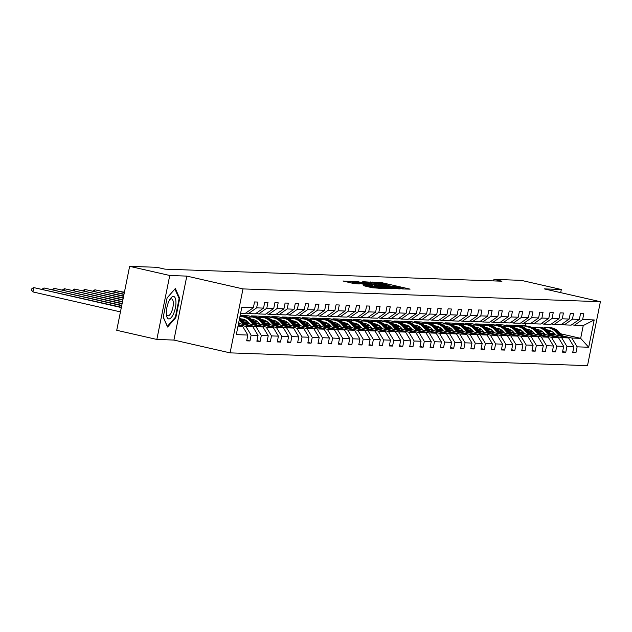 <?xml version="1.0" encoding="UTF-8"?>
<svg xmlns="http://www.w3.org/2000/svg" width="632" height="632" viewBox="0 0 632 632"><rect width="100%" height="100%" fill="white"/><g stroke="black" fill="none" stroke-linecap="round" stroke-linejoin="round"><path stroke-width="0.95" d="M402.663 288.958L410.089 289.132L381.736 282.662L372.627 282.046L385.251 284.337L388.641 285.356L387.274 285.387L388.016 285.617L397.536 287.133L403.287 288.698L401.92 288.729L402.663 288.958M371.877 287.671L372.043 286.841L366.718 285.743L363.353 285.648L372.367 287.781L382.273 288.413L352.861 281.627L342.955 280.995L353.62 283.507L359.205 283.989L350.547 281.722L350.642 281.248M372.043 286.841L378.307 287.813L375.471 286.96L356.803 282.702L350.547 281.722L350.333 282.757M186.819 276.105L169.747 275.489L129.631 266.341L116.73 330.299L156.847 339.447L173.926 340.063L230.088 352.869L242.988 288.911L186.819 276.105L173.926 340.063M560.679 292.64L561.319 289.503L544.239 288.887L600.4 301.701L242.988 288.911M561.319 289.503L521.202 280.347L493.932 279.376L493.624 280.908M129.631 266.341L156.894 267.312L164.92 269.145L501.958 281.208L493.932 279.376M392.298 288.492L401.146 288.808L372.793 282.346L362.894 281.706L392.298 288.492M392.117 288.792L382.336 288.137L352.925 281.351L358.502 281.833L372.216 284.835L374.492 284.898L373.433 284.574L362.357 281.88L392.117 288.792M169.747 275.489L156.847 339.447M246.812 340.245L249.956 340.956L246.685 340.846L247.855 335.055L236.297 334.636L241.803 307.326L253.361 307.737L245.161 313.464L240.602 313.298M230.088 352.869L587.507 365.659L600.4 301.701M256.632 307.855L263.552 308.1L255.344 313.827L248.423 313.575L256.632 307.855L257.793 302.064L254.53 301.946L253.361 307.737M263.552 308.1L264.721 302.309L267.984 302.428L266.815 308.219L273.735 308.463L274.904 302.673L278.175 302.791L277.006 308.582L283.926 308.835L285.095 303.044L288.358 303.155L287.189 308.945L294.117 309.198L295.278 303.407L298.549 303.526L297.38 309.317L304.3 309.562L305.469 303.771L308.732 303.889L307.563 309.68L314.491 309.925L315.652 304.134L318.923 304.253L317.754 310.043L324.674 310.288L325.843 304.498L329.106 304.616L327.945 310.407L334.865 310.652L336.034 304.861L339.297 304.98L338.128 310.77L345.048 311.015L346.218 305.224L349.488 305.343L348.319 311.134L355.239 311.386L356.409 305.596L359.671 305.706L358.502 311.497L365.43 311.75L366.592 305.959L369.862 306.078L368.693 311.868L375.613 312.113L376.783 306.322L380.045 306.441L378.876 312.232L385.804 312.477L386.974 306.686L390.236 306.804L389.067 312.595L395.988 312.84L397.157 307.049L400.419 307.168L399.258 312.959L406.178 313.203L407.348 307.413L410.61 307.531L409.441 313.322L416.362 313.567L417.531 307.776L420.801 307.895L419.632 313.685L426.553 313.938L427.722 308.147L430.984 308.258L429.815 314.049L436.744 314.302L437.905 308.511L441.176 308.629L440.006 314.42L446.927 314.665L448.096 308.874L451.359 308.993L450.189 314.783L457.118 315.028L458.287 309.238L461.55 309.356L460.38 315.147L467.301 315.392L468.47 309.601L471.733 309.72L470.571 315.51L477.492 315.755L478.661 309.964L481.924 310.083L480.755 315.874L487.675 316.118L488.844 310.328L492.115 310.446L490.946 316.237L497.866 316.49L499.035 310.699L502.298 310.81L501.129 316.6L508.057 316.853L509.218 311.062L512.489 311.173L511.32 316.972L518.24 317.217L519.409 311.426L522.672 311.544L521.503 317.335L528.431 317.58L529.6 311.789L532.863 311.908L531.694 317.699L538.614 317.943L539.783 312.153L543.046 312.271L541.885 318.062L548.805 318.307L549.974 312.516L553.237 312.635L552.068 318.425L558.988 318.67L560.157 312.88L563.428 312.998L562.259 318.789L569.179 319.042L570.348 313.251L573.611 313.361L572.442 319.152L579.37 319.405L580.532 313.614L583.802 313.725L582.633 319.523L594.191 319.934L588.684 347.245L577.127 346.834L575.957 352.624L572.695 352.506L573.856 346.715L566.936 346.47L565.766 352.261L562.504 352.143L563.673 346.352L556.753 346.107L555.583 351.898L552.313 351.779L553.482 345.988L546.562 345.736L545.392 351.526L542.13 351.416L543.299 345.625L536.371 345.372L535.209 351.163L531.939 351.052L533.108 345.254L526.187 345.009L525.018 350.8L521.756 350.681L522.925 344.89L515.996 344.645L514.835 350.436L511.565 350.318L512.734 344.527L505.813 344.282L504.644 350.073L501.381 349.954L502.543 344.163L495.622 343.919L494.453 349.709L491.19 349.591L492.36 343.8L485.439 343.555L484.27 349.346L480.999 349.227L482.169 343.437L475.248 343.184L474.079 348.975L470.816 348.864L471.986 343.073L465.057 342.82L463.896 348.611L460.625 348.501L461.794 342.71L454.874 342.457L453.705 348.248L450.442 348.129L451.611 342.339L444.683 342.094L443.522 347.884L440.251 347.766L441.42 341.975L434.5 341.73L433.331 347.521L430.068 347.403L431.229 341.612L424.309 341.367L423.14 347.158L419.877 347.039L421.046 341.248L414.126 341.003L412.957 346.794L409.686 346.676L410.855 340.885L403.935 340.632L402.766 346.423L399.503 346.312L400.672 340.522L393.744 340.269L392.583 346.06L389.312 345.949L390.481 340.158L383.561 339.905L382.392 345.696L379.129 345.578L380.298 339.787L373.37 339.542L372.209 345.333L368.938 345.214L370.107 339.423L363.187 339.179L362.018 344.969L358.755 344.851L359.916 339.06L352.996 338.815L351.827 344.606L348.564 344.487L349.733 338.697L342.813 338.452L341.643 344.243L338.373 344.124L339.542 338.333L332.622 338.081L331.452 343.871L328.19 343.761L329.359 337.97L322.431 337.717L321.269 343.508L317.999 343.397L319.168 337.607L312.248 337.354L311.078 343.144L307.816 343.026L308.985 337.235L302.057 336.99L300.895 342.781L297.625 342.663L298.794 336.872L291.873 336.627L290.704 342.418L287.442 342.299L288.603 336.508L281.682 336.264L280.513 342.054L277.25 341.936L278.42 336.145L271.499 335.9L270.33 341.691L267.06 341.572L268.229 335.782L261.308 335.529L260.139 341.327L256.876 341.209L258.046 335.418L251.117 335.165L249.956 340.956M238.564 323.379L252.768 326.618L245.848 326.373L238.311 324.651M245.848 326.373L251.117 335.165M252.768 326.618L258.046 335.418M245.84 312.99L248.423 313.575M245.2 322.936L262.959 326.981L256.031 326.736L246.749 324.619M256.031 326.736L261.308 335.529M262.959 326.981L268.229 335.782M273.735 308.463L265.535 314.191L258.614 313.946L266.815 308.219M256.023 313.353L258.614 313.946M255.391 323.3L273.142 327.344L266.222 327.1L256.932 324.982M249.134 323.205L244.473 322.138M247.499 321.498L242.933 320.456M266.222 327.1L271.499 335.9M273.142 327.344L278.42 336.145M283.926 308.835L275.726 314.554L268.798 314.309L277.006 308.582M266.214 313.717L268.798 314.309M265.574 323.663L283.334 327.708L276.405 327.463L267.123 325.346M259.325 323.568L254.664 322.502M243.296 319.911L242.127 319.642M257.682 321.862L253.116 320.819M276.405 327.463L281.682 336.264M283.334 327.708L288.603 336.508M294.117 309.198L285.909 314.918L278.988 314.673L287.189 308.945M276.397 314.08L278.988 314.673M275.765 324.026L293.517 328.079L286.596 327.826L277.306 325.709M269.508 323.932L264.848 322.865M253.487 320.274L252.31 320.005M267.873 322.225L263.307 321.182M243.833 316.743L240.081 315.889M286.596 327.826L291.873 336.627M293.517 328.079L298.794 336.872M304.3 309.562L296.1 315.281L289.172 315.036L297.38 309.317M286.588 314.444L289.172 315.036M285.948 324.39L303.708 328.442L296.787 328.19L287.497 326.072M279.7 324.295L275.038 323.236M263.67 320.637L262.501 320.377M248.771 317.24L241.266 315.526L248.186 315.779L254.025 317.106M278.064 322.589L273.49 321.546M296.787 328.19L302.057 336.99M303.708 328.442L308.985 337.235M314.491 309.925L306.283 315.652L299.363 315.4L307.563 309.68M296.779 314.807L299.363 315.4M296.139 324.753L313.891 328.806L306.97 328.561L297.68 326.436M289.891 324.658L285.222 323.6M273.861 321.009L272.692 320.74M258.962 317.604L251.449 315.897L258.377 316.142L264.208 317.469M288.247 322.952L283.681 321.917M306.97 328.561L312.248 337.354M313.891 328.806L319.168 337.607M324.674 310.288L316.474 316.016L309.554 315.763L317.754 310.043M306.962 315.178L309.554 315.763M306.33 325.117L324.082 329.169L317.161 328.924L307.871 326.807M300.074 325.022L295.413 323.963M284.045 321.372L282.875 321.103M269.145 317.975L261.64 316.261L268.56 316.506L274.399 317.841M298.438 323.323L293.864 322.281M317.161 328.924L322.431 337.717M324.082 329.169L329.359 337.97M334.865 310.652L326.657 316.379L319.737 316.126L327.945 310.407M317.153 315.542L319.737 316.126M316.514 325.488L334.273 329.533L327.344 329.288L318.062 327.171M310.265 325.393L305.596 324.327M294.236 321.735L293.066 321.467M279.336 318.338L271.823 316.624L278.752 316.869L284.582 318.204M308.621 323.687L304.055 322.644M327.344 329.288L332.622 338.081M334.273 329.533L339.542 338.333M345.048 311.015L336.848 316.743L329.928 316.498L338.128 310.77M327.337 315.905L329.928 316.498M326.704 325.851L344.456 329.896L337.535 329.651L328.245 327.534M320.448 325.757L315.787 324.69M304.419 322.099L303.249 321.83M289.519 318.702L282.014 316.988L288.935 317.232L294.773 318.567M318.812 324.05L314.246 323.007M337.535 329.651L342.813 338.452M344.456 329.896L349.733 338.697M355.239 311.386L347.039 317.106L340.111 316.861L348.319 311.134M337.528 316.269L340.111 316.861M336.888 326.215L354.647 330.26L347.719 330.015L338.436 327.897M330.639 326.12L325.978 325.053M314.61 322.462L313.44 322.194M299.71 319.065L292.205 317.351L299.126 317.604L304.964 318.931M328.995 324.413L324.429 323.371M347.719 330.015L352.996 338.815M354.647 330.26L359.916 339.06M365.43 311.75L357.222 317.469L350.302 317.225L358.502 311.497M347.711 316.632L350.302 317.225M347.079 326.578L364.83 330.631L357.91 330.378L348.619 328.261M340.822 326.483L336.161 325.417M324.801 322.826L323.623 322.557M309.901 319.429L302.388 317.714L309.309 317.967L315.147 319.294M339.187 324.777L334.62 323.734M357.91 330.378L363.187 339.179M364.83 330.631L370.107 339.423M375.613 312.113L367.413 317.833L360.485 317.588L368.693 311.868M357.902 316.995L360.485 317.588M357.262 326.942L375.021 330.994L368.101 330.741L358.81 328.624M351.013 326.847L346.352 325.788M334.984 323.189L333.815 322.928M320.084 319.792L312.579 318.078L319.5 318.331L325.338 319.658M349.377 325.14L344.803 324.098M368.101 330.741L373.37 339.542M375.021 330.994L380.298 339.787M385.804 312.477L377.596 318.204L370.676 317.951L378.876 312.232M368.093 317.359L370.676 317.951M367.453 327.305L385.204 331.358L378.284 331.113L368.993 328.988M361.204 327.21L356.535 326.152M345.175 323.56L344.005 323.292M330.275 320.155L322.762 318.449L329.691 318.694L335.521 320.021M359.561 325.504L354.994 324.469M378.284 331.113L383.561 339.905M385.204 331.358L390.481 340.158M395.988 312.84L387.787 318.567L380.867 318.315L389.067 312.595M378.276 317.73L380.867 318.315M377.644 327.668L395.395 331.721L388.475 331.476L379.184 329.359M371.387 327.574L366.726 326.515M355.358 323.924L354.189 323.655M340.458 320.519L332.953 318.812L339.874 319.057L345.712 320.392M369.752 325.875L365.178 324.832M388.475 331.476L393.744 340.269M395.395 331.721L400.672 340.522M406.178 313.203L397.97 318.931L391.05 318.678L399.258 312.959M388.467 318.094L391.05 318.678M387.827 328.04L405.586 332.084L398.658 331.84L389.375 329.722M381.578 327.945L376.909 326.878M365.549 324.287L364.38 324.019M350.649 320.89L343.137 319.176L350.065 319.421L355.895 320.756M379.935 326.238L375.368 325.196M398.658 331.84L403.935 340.632M405.586 332.084L410.855 340.885M416.362 313.567L408.161 319.294L401.241 319.049L409.441 313.322M398.65 318.457L401.241 319.049M398.018 328.403L415.769 332.448L408.849 332.203L399.558 330.086M391.761 328.308L387.1 327.242M375.74 324.651L374.563 324.382M360.833 321.253L353.328 319.539L360.248 319.784L366.086 321.119M390.126 326.602L385.56 325.559M408.849 332.203L414.126 341.003M415.769 332.448L421.046 341.248M426.553 313.938L418.352 319.658L411.424 319.413L419.632 313.685M408.841 318.82L411.424 319.413M408.201 328.766L425.96 332.811L419.032 332.566L409.749 330.449M401.952 328.672L397.291 327.605M385.923 325.014L384.754 324.745M371.024 321.617L363.519 319.903L370.439 320.148L376.277 321.483M400.309 326.965L395.743 325.922M419.032 332.566L424.309 341.367M425.96 332.811L431.229 341.612M436.744 314.302L428.536 320.021L421.615 319.776L429.815 314.049M419.024 319.184L421.615 319.776M418.392 329.13L436.143 333.183L429.223 332.93L419.932 330.812M412.135 329.035L407.474 327.969M396.114 325.377L394.937 325.109M381.215 321.98L373.702 320.266L380.622 320.519L386.46 321.846M410.5 327.329L405.934 326.286M429.223 332.93L434.5 341.73M436.143 333.183L441.42 341.975M446.927 314.665L438.727 320.385L431.798 320.14L440.006 314.42M429.215 319.547L431.798 320.14M428.575 329.493L446.334 333.546L439.414 333.293L430.123 331.176M422.326 329.398L417.665 328.332M406.297 325.741L405.128 325.48M391.398 322.344L383.893 320.629L390.813 320.882L396.651 322.209M420.691 327.692L416.117 326.649M439.414 333.293L444.683 342.094M446.334 333.546L451.611 342.339M457.118 315.028L448.91 320.748L441.989 320.503L450.189 314.783M439.406 319.911L441.989 320.503M438.766 329.857L456.517 333.909L449.597 333.664L440.307 331.539M432.517 329.762L427.848 328.703M416.488 326.112L415.319 325.843M401.589 322.707L394.076 321.001L401.004 321.246L406.834 322.573M430.874 328.055L426.308 327.021M449.597 333.664L454.874 342.457M456.517 333.909L461.794 342.71M467.301 315.392L459.101 321.119L452.18 320.866L460.38 315.147M449.589 320.282L452.18 320.866M448.957 330.22L466.708 334.273L459.788 334.028L450.498 331.911M442.7 330.125L438.039 329.067M426.671 326.475L425.502 326.207M411.772 323.07L404.267 321.364L411.187 321.609L417.025 322.944M441.065 328.427L436.491 327.384M459.788 334.028L465.057 342.82M466.708 334.273L471.986 343.073M477.492 315.755L469.284 321.483L462.363 321.23L470.571 315.51M459.78 320.645L462.363 321.23M459.14 330.591L476.899 334.636L469.971 334.391L460.688 332.274M452.891 330.497L448.222 329.43M436.862 326.839L435.693 326.57M421.963 323.442L414.45 321.728L421.378 321.972L427.208 323.308M451.248 328.79L446.682 327.747M469.971 334.391L475.248 343.184M476.899 334.636L482.169 343.437M487.675 316.118L479.475 321.846L472.554 321.601L480.755 315.874M469.963 321.009L472.554 321.601M469.331 330.955L487.082 335L480.162 334.755L470.872 332.637M463.074 330.86L458.413 329.793M447.053 327.202L445.876 326.934M432.146 323.805L424.641 322.091L431.561 322.336L437.399 323.671M461.439 329.154L456.873 328.111M480.162 334.755L485.439 343.555M487.082 335L492.36 343.8M497.866 316.49L489.666 322.209L482.737 321.965L490.946 316.237M480.154 321.372L482.737 321.965M479.514 331.318L497.273 335.363L490.345 335.118L481.063 333.001M473.265 331.223L468.604 330.157M457.236 327.566L456.067 327.297M442.337 324.169L434.832 322.454L441.752 322.699L447.59 324.034M471.622 329.517L467.056 328.474M490.345 335.118L495.622 343.919M497.273 335.363L502.543 344.163M508.057 316.853L499.849 322.573L492.928 322.328L501.129 316.6M490.337 321.735L492.928 322.328M489.705 331.682L507.457 335.734L500.536 335.481L491.246 333.364M483.448 331.587L478.787 330.52M467.427 327.929L466.25 327.66M452.528 324.532L445.015 322.818L451.935 323.07L457.773 324.398M481.813 329.88L477.247 328.838M500.536 335.481L505.813 344.282M507.457 335.734L512.734 344.527M518.24 317.217L510.04 322.936L503.112 322.691L511.32 316.972M500.528 322.099L503.112 322.691M499.888 332.045L517.648 336.098L510.727 335.845L501.437 333.728M493.639 331.95L488.978 330.884M477.61 328.292L476.441 328.032M462.711 324.895L455.206 323.181L462.126 323.434L467.964 324.761M492.004 330.244L487.43 329.201M510.727 335.845L515.996 344.645M517.648 336.098L522.925 344.89M528.431 317.58L520.223 323.3L513.303 323.055L521.503 317.335M510.719 322.462L513.303 323.055M510.079 332.408L527.831 336.461L520.91 336.216L511.62 334.091M503.83 332.313L499.162 331.255M487.801 328.664L486.632 328.395M472.902 325.259L465.389 323.552L472.317 323.797L478.148 325.125M502.187 330.607L497.621 329.572M520.91 336.216L526.187 345.009M527.831 336.461L533.108 345.254M538.614 317.943L530.414 323.671L523.494 323.418L531.694 317.699M520.902 322.834L523.494 323.418M520.27 332.772L538.022 336.824L531.101 336.579L521.811 334.462M514.014 332.677L509.353 331.618M497.984 329.027L496.815 328.758M483.085 325.622L475.58 323.916L482.5 324.161L488.339 325.496M512.378 330.978L507.804 329.936M531.101 336.579L536.371 345.372M538.022 336.824L543.299 345.625M548.805 318.307L540.597 324.034L533.677 323.782L541.885 318.062M531.093 323.197L533.677 323.782M530.453 333.143L548.213 337.188L541.284 336.943L532.002 334.826M524.204 333.048L519.536 331.982M508.175 329.391L507.006 329.122M493.276 325.993L485.763 324.279L492.691 324.524L498.522 325.859M522.561 331.342L517.995 330.299M541.284 336.943L546.562 345.736M548.213 337.188L553.482 345.988M558.988 318.67L550.788 324.398L543.868 324.153L552.068 318.425M541.276 323.56L543.868 324.153M540.644 333.506L558.396 337.551L551.475 337.306L542.185 335.189M534.388 333.412L529.727 332.345M518.366 329.754L517.189 329.485M503.459 326.357L495.954 324.643L502.875 324.887L508.713 326.223M532.752 331.705L528.186 330.662M551.475 337.306L556.753 346.107M558.396 337.551L563.673 346.352M569.179 319.042L560.979 324.761L554.051 324.516L562.259 318.789M551.467 323.924L554.051 324.516M550.827 333.87L568.587 337.915L561.658 337.67L552.376 335.553M544.579 333.775L539.918 332.709M528.549 330.117L527.38 329.849M513.65 326.72L506.145 325.006L513.066 325.251L518.904 326.586M542.935 332.069L538.369 331.026M561.658 337.67L566.936 346.47M568.587 337.915L573.856 346.715M579.37 319.405L571.162 325.125L564.242 324.88L572.442 319.152M561.651 324.287L564.242 324.88M560.592 333.775L580.666 338.349L571.849 338.033L562.559 335.916M554.762 334.138L550.101 333.072M538.741 330.481L537.563 330.212M523.841 327.084L516.328 325.369L525.145 325.685L533.447 327.581M548.118 330.923L552.518 331.926M571.849 338.033L577.127 346.834M588.684 347.245L580.666 338.349L583.241 325.559L574.425 325.243L582.633 319.523M571.841 324.651L574.425 325.243M525.145 325.685L525.587 323.497M238.019 326.088L242.577 326.254L238.193 325.251M241.266 315.526L241.14 316.126M251.449 315.897L251.331 316.498M261.64 316.261L261.522 316.861M271.823 316.624L271.705 317.225M282.014 316.988L281.896 317.588M292.205 317.351L292.079 317.951M302.388 317.714L302.27 318.315M312.579 318.078L312.453 318.678M322.762 318.449L322.644 319.049M332.953 318.812L332.835 319.413M343.137 319.176L343.018 319.776M353.328 319.539L353.209 320.14M363.519 319.903L363.392 320.503M373.702 320.266L373.583 320.866M383.893 320.629L383.766 321.23M394.076 321.001L393.957 321.601M404.267 321.364L404.148 321.965M414.45 321.728L414.331 322.328M424.641 322.091L424.522 322.691M434.832 322.454L434.705 323.055M445.015 322.818L444.896 323.418M455.206 323.181L455.079 323.782M465.389 323.552L465.271 324.153M475.58 323.916L475.462 324.516M485.763 324.279L485.645 324.88M495.954 324.643L495.836 325.243M506.145 325.006L506.019 325.606M516.328 325.369L516.21 325.97M583.241 325.559L594.191 319.934M242.577 326.254L247.855 335.055M572.813 351.906L575.957 352.624M562.622 351.542L565.766 352.261M552.439 351.179L555.583 351.898M542.248 350.815L545.392 351.526M532.065 350.452L535.209 351.163M521.874 350.081L525.018 350.8M511.691 349.717L514.835 350.436M501.5 349.354L504.644 350.073M491.309 348.99L494.453 349.709M481.126 348.627L484.27 349.346M470.935 348.264L474.079 348.975M460.752 347.9L463.896 348.611M450.561 347.529L453.705 348.248M440.378 347.166L443.522 347.884M430.187 346.802L433.331 347.521M419.996 346.439L423.14 347.158M409.812 346.075L412.957 346.794M399.622 345.712L402.766 346.423M389.438 345.349L392.583 346.06M379.247 344.977L382.392 345.696M369.064 344.614L372.209 345.333M358.873 344.25L362.018 344.969M348.682 343.887L351.827 344.606M338.499 343.524L341.643 344.243M328.308 343.16L331.452 343.871M318.125 342.797L321.269 343.508M307.934 342.425L311.078 343.144M297.751 342.062L300.895 342.781M287.56 341.699L290.704 342.418M277.369 341.335L280.513 342.054M267.186 340.972L270.33 341.691M256.995 340.608L260.139 341.327M175.822 317.62L179.701 298.359L175.34 288.5L167.101 297.909L163.214 317.169L167.575 327.028L175.822 317.62L175.159 317.469M399.171 288.619L370.747 282.457L391.153 287.363L399.171 288.619L399.084 289.037M381.933 287.173L388.19 288.153L385.362 287.299L374.294 285.356L381.933 287.173L381.76 288.01M178.951 298.185L179.701 298.359M548.489 330.086A11.218 10.428 -88 0 0 547.423 330.283M563.294 336.714L558.688 331.697A13.517 12.561 -88 0 0 550.211 327.708L548.971 327.66A13.517 12.561 -88 0 0 548.576 327.653M559.296 335.797L555.425 331.579A13.517 12.561 -88 0 0 546.941 327.589A13.517 12.561 -88 0 0 543.465 327.992M539.349 329.999A13.517 12.561 -88 0 0 538.259 330.907M555.496 334.928L553.901 333.198A11.218 10.428 -88 0 0 546.941 329.888M541.719 331.136A11.218 10.428 -88 0 0 540.937 331.61M561.769 336.366L557.448 331.65A13.517 12.561 -88 0 0 548.971 327.66M547.146 330.054A11.218 10.428 92 0 1 547.873 329.975M546.941 327.589L548.189 327.637A13.517 12.561 92 0 1 556.666 331.626L560.813 336.145M547.486 329.928A11.218 10.428 -88 0 0 547.02 329.951M542.327 331.563A11.218 10.428 -88 0 0 541.924 331.84M538.306 329.714A11.218 10.428 -88 0 0 537.24 329.92M553.103 336.343L548.505 331.334A13.517 12.561 -88 0 0 540.02 327.344L538.78 327.297A13.517 12.561 -88 0 0 538.393 327.289M549.105 335.434L545.234 331.215A13.517 12.561 -88 0 0 536.758 327.226A13.517 12.561 -88 0 0 533.274 327.621M529.166 329.635A13.517 12.561 -88 0 0 528.076 330.544M545.305 334.565L543.71 332.835A11.218 10.428 -88 0 0 536.75 329.525M531.528 330.773A11.218 10.428 -88 0 0 530.754 331.247M551.586 336.003L547.265 331.287A13.517 12.561 -88 0 0 538.78 327.297M536.955 329.691A11.218 10.428 92 0 1 537.682 329.612M536.758 327.226L537.998 327.265A13.517 12.561 92 0 1 546.475 331.255L550.63 335.782M537.295 329.564A11.218 10.428 -88 0 0 536.837 329.588M532.136 331.2A11.218 10.428 -88 0 0 531.733 331.476M528.115 329.351A11.218 10.428 -88 0 0 527.048 329.556M542.912 335.979L538.314 330.963A13.517 12.561 -88 0 0 529.837 326.981L528.597 326.934A13.517 12.561 -88 0 0 528.202 326.926M538.922 335.071L535.051 330.852A13.517 12.561 -88 0 0 526.567 326.863A13.517 12.561 -88 0 0 523.091 327.257M518.975 329.264A13.517 12.561 -88 0 0 517.885 330.18M535.122 334.202L533.527 332.464A11.218 10.428 -88 0 0 526.567 329.161M521.345 330.402A11.218 10.428 -88 0 0 520.563 330.884M541.395 335.632L537.074 330.923A13.517 12.561 -88 0 0 528.597 326.934M526.772 329.319A11.218 10.428 92 0 1 527.499 329.248M526.567 326.863L527.807 326.902A13.517 12.561 92 0 1 536.292 330.892L540.439 335.418M527.104 329.201A11.218 10.428 -88 0 0 526.646 329.225M521.945 330.836A11.218 10.428 -88 0 0 521.55 331.105M173.681 313.44A11.487 4.179 102.8 0 0 175.625 299.268A11.487 4.179 102.8 0 0 170.261 298.817A11.487 4.179 102.8 0 0 168.594 301.938A11.487 4.179 102.8 0 0 166.5 315.297A11.487 4.179 102.8 0 0 173.681 313.44M166.366 314.057A8.698 3.168 102.8 0 0 167.741 315.834A8.698 3.168 102.8 0 0 171.604 311.71A8.698 3.168 102.8 0 0 171.612 298.881A8.698 3.168 102.8 0 0 169.597 299.884M167.093 297.933L174.906 289.029L179.125 298.573L175.364 317.24L167.377 326.349L163.246 317.019M517.924 328.988A11.218 10.428 -88 0 0 516.865 329.193M532.729 335.616L528.123 330.599A13.517 12.561 -88 0 0 519.646 326.61L518.406 326.57A13.517 12.561 -88 0 0 518.011 326.562M528.731 334.707L524.86 330.481A13.517 12.561 -88 0 0 516.384 326.499A13.517 12.561 -88 0 0 512.9 326.894M508.784 328.901A13.517 12.561 -88 0 0 507.694 329.817M524.931 333.838L523.336 332.1A11.218 10.428 -88 0 0 516.376 328.798M511.154 330.038A11.218 10.428 -88 0 0 510.38 330.52M531.212 335.268L526.883 330.56A13.517 12.561 -88 0 0 518.406 326.57M516.581 328.956A11.218 10.428 92 0 1 517.308 328.877M516.384 326.499L517.624 326.539A13.517 12.561 92 0 1 526.101 330.528L530.248 335.055M516.921 328.838A11.218 10.428 -88 0 0 516.455 328.861M511.762 330.465A11.218 10.428 -88 0 0 511.359 330.741M507.741 328.624A11.218 10.428 -88 0 0 506.674 328.83M522.538 335.252L517.94 330.236A13.517 12.561 -88 0 0 509.463 326.246L508.215 326.207A13.517 12.561 -88 0 0 507.828 326.199M518.548 334.344L514.677 330.117A13.517 12.561 -88 0 0 506.192 326.128A13.517 12.561 -88 0 0 502.717 326.531M498.601 328.537A13.517 12.561 -88 0 0 497.51 329.446M514.74 333.475L513.152 331.737A11.218 10.428 -88 0 0 506.192 328.427M500.971 329.675A11.218 10.428 -88 0 0 500.188 330.157M521.021 334.905L516.699 330.188A13.517 12.561 -88 0 0 508.215 326.207M506.398 328.593A11.218 10.428 92 0 1 507.125 328.514M506.192 326.128L507.433 326.175A13.517 12.561 92 0 1 515.917 330.165L520.065 334.691M506.73 328.466A11.218 10.428 -88 0 0 506.272 328.49M501.571 330.102A11.218 10.428 -88 0 0 501.176 330.378M497.55 328.261A11.218 10.428 -88 0 0 496.483 328.466M512.355 334.889L507.749 329.872A13.517 12.561 -88 0 0 499.272 325.883L498.032 325.836A13.517 12.561 -88 0 0 497.637 325.836M508.357 333.98L504.486 329.754A13.517 12.561 -88 0 0 496.009 325.764A13.517 12.561 -88 0 0 492.526 326.167M488.41 328.174A13.517 12.561 -88 0 0 487.319 329.082M504.557 333.111L502.961 331.373A11.218 10.428 -88 0 0 496.002 328.063M490.78 329.312A11.218 10.428 -88 0 0 489.998 329.793M510.838 334.541L506.509 329.825A13.517 12.561 -88 0 0 498.032 325.836M496.207 328.229A11.218 10.428 92 0 1 496.934 328.15M496.009 325.764L497.25 325.812A13.517 12.561 92 0 1 505.726 329.801L509.874 334.32M496.547 328.103A11.218 10.428 -88 0 0 496.081 328.127M491.388 329.738A11.218 10.428 -88 0 0 490.985 330.015M487.367 327.897A11.218 10.428 -88 0 0 486.3 328.095M502.163 334.526L497.566 329.509A13.517 12.561 -88 0 0 489.081 325.52L487.841 325.472A13.517 12.561 -88 0 0 487.454 325.464M498.174 333.609L494.295 329.391A13.517 12.561 -88 0 0 485.818 325.401A13.517 12.561 -88 0 0 482.342 325.804M478.227 327.81A13.517 12.561 -88 0 0 477.136 328.719M494.366 332.748L492.778 331.01A11.218 10.428 -88 0 0 485.818 327.7M480.589 328.948A11.218 10.428 -88 0 0 479.814 329.422M500.647 334.178L496.325 329.462A13.517 12.561 -88 0 0 487.841 325.472M486.024 327.866A11.218 10.428 92 0 1 486.751 327.787M485.818 325.401L487.059 325.448A13.517 12.561 92 0 1 495.535 329.438L499.691 333.957M486.356 327.739A11.218 10.428 -88 0 0 485.897 327.763M481.197 329.375A11.218 10.428 -88 0 0 480.794 329.651M477.176 327.534A11.218 10.428 -88 0 0 476.109 327.732M491.98 334.162L487.375 329.146A13.517 12.561 -88 0 0 478.898 325.156L477.658 325.109A13.517 12.561 -88 0 0 477.263 325.101M487.983 333.246L484.112 329.027A13.517 12.561 -88 0 0 475.627 325.038A13.517 12.561 -88 0 0 472.151 325.44M468.036 327.447A13.517 12.561 -88 0 0 466.945 328.356M484.183 332.385L482.587 330.647A11.218 10.428 -88 0 0 475.627 327.337M470.406 328.585A11.218 10.428 -88 0 0 469.623 329.059M490.456 333.815L486.134 329.098A13.517 12.561 -88 0 0 477.658 325.109M475.833 327.502A11.218 10.428 92 0 1 476.56 327.423M475.627 325.038L476.876 325.085A13.517 12.561 92 0 1 485.352 329.075L489.5 333.593M476.173 327.376A11.218 10.428 -88 0 0 475.706 327.4M471.014 329.011A11.218 10.428 -88 0 0 470.611 329.288M466.993 327.163A11.218 10.428 -88 0 0 465.926 327.368M481.789 333.791L477.192 328.782A13.517 12.561 -88 0 0 468.707 324.793L467.467 324.745A13.517 12.561 -88 0 0 467.08 324.737M477.792 332.882L473.921 328.664A13.517 12.561 -88 0 0 465.444 324.674A13.517 12.561 -88 0 0 461.96 325.069M457.852 327.084A13.517 12.561 -88 0 0 456.762 327.992M473.992 332.013L472.396 330.283A11.218 10.428 -88 0 0 465.436 326.973M460.214 328.221A11.218 10.428 -88 0 0 459.44 328.695M480.273 333.451L475.951 328.735A13.517 12.561 -88 0 0 467.467 324.745M465.642 327.139A11.218 10.428 92 0 1 466.369 327.06M465.444 324.674L466.685 324.714A13.517 12.561 92 0 1 475.161 328.703L479.317 333.23M465.982 327.013A11.218 10.428 -88 0 0 465.523 327.036M460.823 328.648A11.218 10.428 -88 0 0 460.42 328.924M456.802 326.799A11.218 10.428 -88 0 0 455.735 327.005M471.598 333.427L467.001 328.411A13.517 12.561 -88 0 0 458.524 324.429L457.284 324.382A13.517 12.561 -88 0 0 456.889 324.374M467.609 332.519L463.738 328.3A13.517 12.561 -88 0 0 455.253 324.311A13.517 12.561 -88 0 0 451.777 324.706M447.661 326.712A13.517 12.561 -88 0 0 446.571 327.629M463.809 331.65L462.213 329.912A11.218 10.428 -88 0 0 455.253 326.61M450.031 327.85A11.218 10.428 -88 0 0 449.249 328.332M470.082 333.088L465.76 328.371A13.517 12.561 -88 0 0 457.284 324.382M455.459 326.768A11.218 10.428 92 0 1 456.186 326.697M455.253 324.311L456.494 324.35A13.517 12.561 92 0 1 464.978 328.34L469.126 332.867M455.791 326.649A11.218 10.428 -88 0 0 455.332 326.673M450.632 328.285A11.218 10.428 -88 0 0 450.237 328.553M446.611 326.436A11.218 10.428 -88 0 0 445.552 326.641M461.415 333.064L456.81 328.048A13.517 12.561 -88 0 0 448.333 324.058L447.093 324.019A13.517 12.561 -88 0 0 446.698 324.011M457.418 332.156L453.547 327.929A13.517 12.561 -88 0 0 445.07 323.947A13.517 12.561 -88 0 0 441.586 324.342M437.47 326.349A13.517 12.561 -88 0 0 436.38 327.265M453.618 331.287L452.022 329.548A11.218 10.428 -88 0 0 445.062 326.246M439.84 327.487A11.218 10.428 -88 0 0 439.066 327.969M459.899 332.716L455.569 328.008A13.517 12.561 -88 0 0 447.093 324.019M445.268 326.404A11.218 10.428 92 0 1 445.994 326.325M445.07 323.947L446.311 323.987A13.517 12.561 92 0 1 454.787 327.976L458.935 332.503M445.607 326.286A11.218 10.428 -88 0 0 445.141 326.31M440.449 327.913A11.218 10.428 -88 0 0 440.046 328.19M436.428 326.072A11.218 10.428 -88 0 0 435.361 326.278M451.224 332.701L446.627 327.684A13.517 12.561 -88 0 0 438.15 323.695L436.902 323.655A13.517 12.561 -88 0 0 436.514 323.647M447.235 331.792L443.364 327.566A13.517 12.561 -88 0 0 434.879 323.576A13.517 12.561 -88 0 0 431.403 323.979M427.287 325.986A13.517 12.561 -88 0 0 426.197 326.894M443.427 330.923L441.839 329.185A11.218 10.428 -88 0 0 434.879 325.875M429.657 327.123A11.218 10.428 -88 0 0 428.875 327.605M449.708 332.353L445.386 327.645A13.517 12.561 -88 0 0 436.902 323.655M435.085 326.041A11.218 10.428 92 0 1 435.811 325.962M434.879 323.576L436.119 323.623A13.517 12.561 92 0 1 444.604 327.613L448.752 332.14M435.416 325.915A11.218 10.428 -88 0 0 434.958 325.938M430.258 327.55A11.218 10.428 -88 0 0 429.863 327.826M426.237 325.709A11.218 10.428 -88 0 0 425.17 325.915M441.041 332.337L436.436 327.321A13.517 12.561 -88 0 0 427.959 323.331L426.719 323.284A13.517 12.561 -88 0 0 426.324 323.284M437.044 331.429L433.173 327.202A13.517 12.561 -88 0 0 424.696 323.213A13.517 12.561 -88 0 0 421.212 323.616M417.096 325.622A13.517 12.561 -88 0 0 416.006 326.531M433.244 330.56L431.648 328.822A11.218 10.428 -88 0 0 424.688 325.512M419.466 326.76A11.218 10.428 -88 0 0 418.684 327.242M439.524 331.99L435.195 327.273A13.517 12.561 -88 0 0 426.719 323.284M424.894 325.678A11.218 10.428 92 0 1 425.62 325.599M424.696 323.213L425.936 323.26A13.517 12.561 92 0 1 434.413 327.25L438.561 331.768M425.233 325.551A11.218 10.428 -88 0 0 424.767 325.575M420.075 327.186A11.218 10.428 -88 0 0 419.672 327.463M416.053 325.346A11.218 10.428 -88 0 0 414.987 325.543M430.85 331.974L426.252 326.957A13.517 12.561 -88 0 0 417.768 322.968L416.528 322.92A13.517 12.561 -88 0 0 416.14 322.913M426.861 331.057L422.982 326.839A13.517 12.561 -88 0 0 414.505 322.849A13.517 12.561 -88 0 0 411.029 323.252M406.913 325.259A13.517 12.561 -88 0 0 405.823 326.167M423.053 330.196L421.465 328.458A11.218 10.428 -88 0 0 414.505 325.148M409.275 326.396A11.218 10.428 -88 0 0 408.501 326.87M429.333 331.626L425.012 326.91A13.517 12.561 -88 0 0 416.528 322.92M414.711 325.314A11.218 10.428 92 0 1 415.437 325.235M414.505 322.849L415.745 322.897A13.517 12.561 92 0 1 424.222 326.886L428.377 331.405M415.042 325.188A11.218 10.428 -88 0 0 414.584 325.211M409.884 326.823A11.218 10.428 -88 0 0 409.481 327.1M405.863 324.982A11.218 10.428 -88 0 0 404.796 325.18M420.667 331.61L416.061 326.594A13.517 12.561 -88 0 0 407.585 322.604L406.344 322.557A13.517 12.561 -88 0 0 405.949 322.549M416.67 330.694L412.799 326.475A13.517 12.561 -88 0 0 404.314 322.486A13.517 12.561 -88 0 0 400.838 322.889M396.722 324.895A13.517 12.561 -88 0 0 395.632 325.804M412.87 329.833L411.274 328.095A11.218 10.428 -88 0 0 404.314 324.785M399.092 326.033A11.218 10.428 -88 0 0 398.31 326.507M419.142 331.263L414.821 326.547A13.517 12.561 -88 0 0 406.344 322.557M404.519 324.951A11.218 10.428 92 0 1 405.246 324.872M404.314 322.486L405.562 322.533A13.517 12.561 92 0 1 414.039 326.523L418.187 331.042M404.859 324.824A11.218 10.428 -88 0 0 404.393 324.848M399.701 326.46A11.218 10.428 -88 0 0 399.298 326.736M395.679 324.611A11.218 10.428 -88 0 0 394.613 324.816M410.476 331.239L405.878 326.231A13.517 12.561 -88 0 0 397.394 322.241L396.153 322.194A13.517 12.561 -88 0 0 395.766 322.186M406.479 330.331L402.608 326.112A13.517 12.561 -88 0 0 394.131 322.123A13.517 12.561 -88 0 0 390.647 322.525M386.539 324.532A13.517 12.561 -88 0 0 385.449 325.44M402.679 329.462L401.083 327.732A11.218 10.428 -88 0 0 394.123 324.421M388.901 325.67A11.218 10.428 -88 0 0 388.127 326.144M408.959 330.899L404.638 326.183A13.517 12.561 -88 0 0 396.153 322.194M394.329 324.587A11.218 10.428 92 0 1 395.055 324.508M394.131 322.123L395.371 322.162A13.517 12.561 92 0 1 403.848 326.152L408.003 330.678M394.668 324.461A11.218 10.428 -88 0 0 394.21 324.485M389.51 326.096A11.218 10.428 -88 0 0 389.107 326.373M385.488 324.248A11.218 10.428 -88 0 0 384.422 324.453M400.285 330.876L395.687 325.859A13.517 12.561 -88 0 0 387.211 321.878L385.97 321.83A13.517 12.561 -88 0 0 385.575 321.822M396.296 329.967L392.425 325.749A13.517 12.561 -88 0 0 383.94 321.759A13.517 12.561 -88 0 0 380.464 322.154M376.348 324.161A13.517 12.561 -88 0 0 375.258 325.077M392.496 329.098L390.9 327.36A11.218 10.428 -88 0 0 383.94 324.058M378.718 325.298A11.218 10.428 -88 0 0 377.936 325.78M398.768 330.536L394.447 325.82A13.517 12.561 -88 0 0 385.97 321.83M384.145 324.216A11.218 10.428 92 0 1 384.872 324.145M383.94 321.759L385.18 321.799A13.517 12.561 92 0 1 393.665 325.788L397.812 330.315M384.477 324.098A11.218 10.428 -88 0 0 384.019 324.121M379.318 325.733A11.218 10.428 -88 0 0 378.923 326.001M375.297 323.884A11.218 10.428 -88 0 0 374.239 324.09M390.102 330.512L385.496 325.496A13.517 12.561 -88 0 0 377.02 321.506L375.779 321.467A13.517 12.561 -88 0 0 375.384 321.459M386.105 329.604L382.234 325.377A13.517 12.561 -88 0 0 373.757 321.396A13.517 12.561 -88 0 0 370.273 321.791M366.157 323.797A13.517 12.561 -88 0 0 365.067 324.714M382.305 328.735L380.709 326.997A11.218 10.428 -88 0 0 373.749 323.695M368.527 324.935A11.218 10.428 -88 0 0 367.753 325.417M388.585 330.165L384.256 325.456A13.517 12.561 -88 0 0 375.779 321.467M373.954 323.853A11.218 10.428 92 0 1 374.681 323.782M373.757 321.396L374.997 321.435A13.517 12.561 92 0 1 383.474 325.425L387.621 329.951M374.294 323.734A11.218 10.428 -88 0 0 373.828 323.758M369.135 325.362A11.218 10.428 -88 0 0 368.733 325.638M365.114 323.521A11.218 10.428 -88 0 0 364.048 323.726M379.911 330.149L375.313 325.132A13.517 12.561 -88 0 0 366.837 321.143L365.588 321.103A13.517 12.561 -88 0 0 365.201 321.096M375.922 329.24L372.05 325.014A13.517 12.561 -88 0 0 363.566 321.024A13.517 12.561 -88 0 0 360.09 321.427M355.974 323.434A13.517 12.561 -88 0 0 354.884 324.342M372.114 328.371L370.526 326.633A11.218 10.428 -88 0 0 363.566 323.323M358.344 324.572A11.218 10.428 -88 0 0 357.562 325.053M378.394 329.801L374.073 325.093A13.517 12.561 -88 0 0 365.588 321.103M363.771 323.489A11.218 10.428 92 0 1 364.498 323.41M363.566 321.024L364.806 321.072A13.517 12.561 92 0 1 373.291 325.061L377.438 329.588M364.103 323.363A11.218 10.428 -88 0 0 363.645 323.387M358.944 324.998A11.218 10.428 -88 0 0 358.549 325.275M354.923 323.157A11.218 10.428 -88 0 0 353.857 323.363M369.728 329.786L365.122 324.769A13.517 12.561 -88 0 0 356.646 320.78L355.405 320.732A13.517 12.561 -88 0 0 355.01 320.732M365.731 328.877L361.86 324.651A13.517 12.561 -88 0 0 353.383 320.661A13.517 12.561 -88 0 0 349.899 321.064M345.783 323.07A13.517 12.561 -88 0 0 344.693 323.979M361.931 328.008L360.335 326.27A11.218 10.428 -88 0 0 353.375 322.96M348.153 324.208A11.218 10.428 -88 0 0 347.371 324.69M368.211 329.438L363.882 324.722A13.517 12.561 -88 0 0 355.405 320.732M353.58 323.126A11.218 10.428 92 0 1 354.307 323.047M353.383 320.661L354.623 320.708A13.517 12.561 92 0 1 363.1 324.698L367.247 329.217M353.92 322.999A11.218 10.428 -88 0 0 353.454 323.023M348.761 324.635A11.218 10.428 -88 0 0 348.358 324.911M344.74 322.794A11.218 10.428 -88 0 0 343.674 322.992M359.537 329.422L354.939 324.406A13.517 12.561 -88 0 0 346.455 320.416L345.214 320.369A13.517 12.561 -88 0 0 344.827 320.361M355.547 328.506L351.668 324.287A13.517 12.561 -88 0 0 343.192 320.298A13.517 12.561 -88 0 0 339.716 320.701M335.6 322.707A13.517 12.561 -88 0 0 334.51 323.616M351.74 327.645L350.152 325.907A11.218 10.428 -88 0 0 343.192 322.597M337.962 323.845A11.218 10.428 -88 0 0 337.188 324.319M358.02 329.075L353.699 324.358A13.517 12.561 -88 0 0 345.214 320.369M343.397 322.762A11.218 10.428 92 0 1 344.124 322.683M343.192 320.298L344.432 320.345A13.517 12.561 92 0 1 352.909 324.335L357.064 328.853M343.729 322.636A11.218 10.428 -88 0 0 343.271 322.66M338.57 324.271A11.218 10.428 -88 0 0 338.167 324.548M334.549 322.431A11.218 10.428 -88 0 0 333.483 322.628M349.354 329.059L344.748 324.042A13.517 12.561 -88 0 0 336.271 320.053L335.031 320.005A13.517 12.561 -88 0 0 334.636 319.997M345.356 328.142L341.485 323.924A13.517 12.561 -88 0 0 333.001 319.934A13.517 12.561 -88 0 0 329.525 320.337M325.409 322.344A13.517 12.561 -88 0 0 324.319 323.252M341.557 327.281L339.961 325.543A11.218 10.428 -88 0 0 333.001 322.233M327.779 323.481A11.218 10.428 -88 0 0 326.997 323.955M347.829 328.711L343.508 323.995A13.517 12.561 -88 0 0 335.031 320.005M333.206 322.399A11.218 10.428 92 0 1 333.933 322.32M333.001 319.934L334.249 319.982A13.517 12.561 92 0 1 342.726 323.971L346.873 328.49M333.546 322.273A11.218 10.428 -88 0 0 333.08 322.296M328.379 323.908A11.218 10.428 -88 0 0 327.984 324.184M324.366 322.059A11.218 10.428 -88 0 0 323.3 322.265M339.163 328.687L334.565 323.679A13.517 12.561 -88 0 0 326.08 319.689L324.84 319.642A13.517 12.561 -88 0 0 324.453 319.634M335.165 327.779L331.294 323.56A13.517 12.561 -88 0 0 322.818 319.571A13.517 12.561 -88 0 0 319.334 319.974M315.226 321.98A13.517 12.561 -88 0 0 314.136 322.889M331.365 326.91L329.77 325.18A11.218 10.428 -88 0 0 322.81 321.87M317.588 323.118A11.218 10.428 -88 0 0 316.814 323.592M337.646 328.348L333.325 323.631A13.517 12.561 -88 0 0 324.84 319.642M323.015 322.036A11.218 10.428 92 0 1 323.742 321.957M322.818 319.571L324.058 319.618A13.517 12.561 92 0 1 332.535 323.6L336.69 328.127M323.355 321.909A11.218 10.428 -88 0 0 322.897 321.933M318.196 323.545A11.218 10.428 -88 0 0 317.793 323.821M314.175 321.696A11.218 10.428 -88 0 0 313.109 321.901M328.972 328.324L324.374 323.308A13.517 12.561 -88 0 0 315.897 319.326L314.657 319.279A13.517 12.561 -88 0 0 314.262 319.271M324.982 327.416L321.111 323.197A13.517 12.561 -88 0 0 312.627 319.207A13.517 12.561 -88 0 0 309.151 319.602M305.035 321.609A13.517 12.561 -88 0 0 303.945 322.525M321.175 326.547L319.587 324.808A11.218 10.428 -88 0 0 312.627 321.506M307.405 322.747A11.218 10.428 -88 0 0 306.623 323.228M327.455 327.984L323.134 323.268A13.517 12.561 -88 0 0 314.657 319.279M312.832 321.664A11.218 10.428 92 0 1 313.559 321.593M312.627 319.207L313.867 319.247A13.517 12.561 92 0 1 322.352 323.236L326.499 327.763M313.164 321.546A11.218 10.428 -88 0 0 312.706 321.57M308.005 323.181A11.218 10.428 -88 0 0 307.61 323.45M123.564 292.095L124.599 291.297M303.984 321.333A11.218 10.428 -88 0 0 302.925 321.538M318.789 327.961L314.183 322.944A13.517 12.561 -88 0 0 305.706 318.955L304.466 318.915A13.517 12.561 -88 0 0 304.071 318.907M314.791 327.052L310.92 322.834A13.517 12.561 -88 0 0 302.444 318.844A13.517 12.561 -88 0 0 298.96 319.239M294.844 321.246A13.517 12.561 -88 0 0 293.754 322.162M310.991 326.183L309.396 324.445A11.218 10.428 -88 0 0 302.436 321.143M297.214 322.383A11.218 10.428 -88 0 0 296.44 322.865M317.272 327.613L312.943 322.905A13.517 12.561 -88 0 0 304.466 318.915M302.641 321.301A11.218 10.428 92 0 1 303.368 321.23M302.444 318.844L303.684 318.883A13.517 12.561 92 0 1 312.161 322.873L316.308 327.4M302.981 321.182A11.218 10.428 -88 0 0 302.515 321.206M297.822 322.81A11.218 10.428 -88 0 0 297.419 323.086M124.401 292.284L115.308 290.523L124.338 292.584M113.373 291.731L115.308 290.523L114.992 292.095M293.801 320.969A11.218 10.428 -88 0 0 292.735 321.175M308.598 327.597L304 322.581A13.517 12.561 -88 0 0 295.523 318.591L294.275 318.552A13.517 12.561 -88 0 0 293.888 318.544M304.608 326.689L300.737 322.462A13.517 12.561 -88 0 0 292.253 318.473A13.517 12.561 -88 0 0 288.777 318.876M284.661 320.882A13.517 12.561 -88 0 0 283.57 321.791M300.8 325.82L299.213 324.082A11.218 10.428 -88 0 0 292.253 320.772M287.031 322.02A11.218 10.428 -88 0 0 286.249 322.502M307.081 327.25L302.76 322.541A13.517 12.561 -88 0 0 294.275 318.552M292.458 320.938A11.218 10.428 92 0 1 293.185 320.858M292.253 318.473L293.493 318.52A13.517 12.561 92 0 1 301.978 322.51L306.125 327.036M292.79 320.811A11.218 10.428 -88 0 0 292.332 320.835M287.631 322.446A11.218 10.428 -88 0 0 287.236 322.723M124.022 294.157L105.117 290.159L123.959 294.457M103.19 291.368L105.117 290.159L104.801 291.731M283.61 320.606A11.218 10.428 -88 0 0 282.543 320.811M298.415 327.234L293.809 322.217A13.517 12.561 -88 0 0 285.332 318.228L284.092 318.18A13.517 12.561 -88 0 0 283.697 318.18M294.417 326.325L290.546 322.099A13.517 12.561 -88 0 0 282.07 318.109A13.517 12.561 -88 0 0 278.586 318.512M274.47 320.519A13.517 12.561 -88 0 0 273.38 321.427M290.617 325.456L289.022 323.718A11.218 10.428 -88 0 0 282.062 320.408M276.84 321.656A11.218 10.428 -88 0 0 276.058 322.138M296.898 326.886L292.569 322.17A13.517 12.561 -88 0 0 284.092 318.18M282.267 320.574A11.218 10.428 92 0 1 282.994 320.495M282.07 318.109L283.31 318.157A13.517 12.561 92 0 1 291.787 322.146L295.934 326.665M282.607 320.448A11.218 10.428 -88 0 0 282.141 320.471M277.448 322.083A11.218 10.428 -88 0 0 277.045 322.36M123.643 296.029L94.934 289.796L123.58 296.329M92.999 291.004L94.934 289.796L94.618 291.368M273.427 320.242A11.218 10.428 -88 0 0 272.36 320.44M288.224 326.87L283.626 321.854A13.517 12.561 -88 0 0 275.141 317.864L273.901 317.817A13.517 12.561 -88 0 0 273.514 317.809M284.234 325.954L280.355 321.735A13.517 12.561 -88 0 0 271.878 317.746A13.517 12.561 -88 0 0 268.403 318.149M264.287 320.155A13.517 12.561 -88 0 0 263.196 321.064M280.426 325.093L278.838 323.355A11.218 10.428 -88 0 0 271.878 320.045M266.649 321.293A11.218 10.428 -88 0 0 265.875 321.767M286.707 326.523L282.385 321.807A13.517 12.561 -88 0 0 273.901 317.817M272.084 320.211A11.218 10.428 92 0 1 272.811 320.132M271.878 317.746L273.119 317.793A13.517 12.561 92 0 1 281.596 321.783L285.751 326.302M272.416 320.084A11.218 10.428 -88 0 0 271.958 320.108M267.257 321.72A11.218 10.428 -88 0 0 266.854 321.996M123.264 297.901L84.743 289.432L123.208 298.201M82.816 290.633L84.743 289.432L84.427 291.004M263.236 319.879A11.218 10.428 -88 0 0 262.169 320.076M278.041 326.507L273.435 321.49A13.517 12.561 -88 0 0 264.958 317.501L263.718 317.454A13.517 12.561 -88 0 0 263.323 317.446M274.043 325.591L270.172 321.372A13.517 12.561 -88 0 0 261.688 317.382A13.517 12.561 -88 0 0 258.212 317.785M254.096 319.792A13.517 12.561 -88 0 0 253.005 320.701M270.243 324.73L268.647 322.992A11.218 10.428 -88 0 0 261.688 319.681M256.466 320.93A11.218 10.428 -88 0 0 255.683 321.404M276.516 326.159L272.195 321.443A13.517 12.561 -88 0 0 263.718 317.454M261.893 319.847A11.218 10.428 92 0 1 262.62 319.768M261.688 317.382L262.936 317.43A13.517 12.561 92 0 1 271.412 321.419L275.56 325.938M262.233 319.721A11.218 10.428 -88 0 0 261.767 319.745M257.066 321.356A11.218 10.428 -88 0 0 256.671 321.633M122.885 299.773L74.56 289.069L122.829 300.074M72.625 290.27L74.56 289.069L74.236 290.641M253.053 319.508A11.218 10.428 -88 0 0 251.986 319.713M267.85 326.136L263.252 321.127A13.517 12.561 -88 0 0 254.767 317.138L253.527 317.09A13.517 12.561 -88 0 0 253.14 317.082M263.852 325.227L259.981 321.009A13.517 12.561 -88 0 0 251.504 317.019A13.517 12.561 -88 0 0 248.02 317.422M243.913 319.429A13.517 12.561 -88 0 0 242.822 320.337M260.052 324.358L258.456 322.628A11.218 10.428 -88 0 0 251.497 319.318M246.275 320.566A11.218 10.428 -88 0 0 245.5 321.04M266.333 325.796L262.011 321.08A13.517 12.561 -88 0 0 253.527 317.09M251.702 319.484A11.218 10.428 92 0 1 252.429 319.405M251.504 317.019L252.745 317.067A13.517 12.561 92 0 1 261.221 321.048L265.377 325.575M252.042 319.358A11.218 10.428 -88 0 0 251.583 319.381M246.883 320.993A11.218 10.428 -88 0 0 246.48 321.269M122.513 301.654L64.369 288.706L122.45 301.954M62.434 289.906L64.369 288.706L64.053 290.278M242.862 319.144A11.218 10.428 -88 0 0 241.795 319.35M257.659 325.772L253.061 320.756A13.517 12.561 -88 0 0 244.584 316.774L243.344 316.727A13.517 12.561 -88 0 0 242.949 316.719M253.669 324.864L249.798 320.645A13.517 12.561 -88 0 0 241.313 316.656A13.517 12.561 -88 0 0 239.915 316.687M249.861 323.995L248.273 322.257A11.218 10.428 -88 0 0 241.313 318.955M256.142 325.433L251.82 320.716A13.517 12.561 -88 0 0 243.344 316.727M241.519 319.113A11.218 10.428 92 0 1 242.246 319.042M241.313 316.656L242.554 316.695A13.517 12.561 92 0 1 251.038 320.685L255.186 325.211M241.851 318.994A11.218 10.428 -88 0 0 241.392 319.018M122.134 303.526L54.178 288.334L122.071 303.826M52.251 289.543L54.178 288.334L53.862 289.914M247.475 325.409L242.87 320.392A13.517 12.561 -88 0 0 239.678 317.872M243.478 324.5L239.607 320.282A13.517 12.561 -88 0 0 239.267 319.918M239.678 323.631L238.722 322.597M245.959 325.061L241.629 320.353A13.517 12.561 -88 0 0 239.544 318.52M239.449 319.01A13.517 12.561 92 0 1 240.847 320.321L244.995 324.848M121.755 305.398L43.995 287.971L121.692 305.698M42.06 289.18L43.995 287.971L43.679 289.543M121.376 307.271L33.804 287.607L32.935 291.929L120.443 311.892M32.935 291.929L31.6 290.175L31.948 288.445L33.804 287.607L121.32 307.571M379.366 283.073L379.524 282.283M381.57 283.507L381.736 282.662M370.273 283.468L370.581 281.959M373.97 284.313L374.136 283.484M390.987 288.192L391.153 287.363M398.16 289.006L398.239 288.587M356.14 282.164L356.282 281.453M358.336 282.662L358.502 281.833M369.831 285.285L369.997 284.455M372.027 285.783L372.216 284.835M374.294 285.356L374.365 284.913M375.187 286.509L375.353 285.68M366.568 286.462L366.718 285.743M368.764 286.96L368.93 286.13M353.209 283.413L353.375 282.583M557.448 331.65L558.688 331.697M555.425 331.579L556.666 331.626M547.265 331.287L548.505 331.334M545.234 331.215L546.475 331.255M537.074 330.923L538.314 330.963M535.051 330.852L536.292 330.892M526.883 330.56L528.123 330.599M524.86 330.481L526.101 330.528M516.699 330.188L517.94 330.236M514.677 330.117L515.917 330.165M506.509 329.825L507.749 329.872M504.486 329.754L505.726 329.801M496.325 329.462L497.566 329.509M494.295 329.391L495.535 329.438M486.134 329.098L487.375 329.146M484.112 329.027L485.352 329.075M475.951 328.735L477.192 328.782M473.921 328.664L475.161 328.703M465.76 328.371L467.001 328.411M463.738 328.3L464.978 328.34M455.569 328.008L456.81 328.048M453.547 327.929L454.787 327.976M445.386 327.645L446.627 327.684M443.364 327.566L444.604 327.613M435.195 327.273L436.436 327.321M433.173 327.202L434.413 327.25M425.012 326.91L426.252 326.957M422.982 326.839L424.222 326.886M414.821 326.547L416.061 326.594M412.799 326.475L414.039 326.523M404.638 326.183L405.878 326.231M402.608 326.112L403.848 326.152M394.447 325.82L395.687 325.859M392.425 325.749L393.665 325.788M384.256 325.456L385.496 325.496M382.234 325.377L383.474 325.425M374.073 325.093L375.313 325.132M372.05 325.014L373.291 325.061M363.882 324.722L365.122 324.769M361.86 324.651L363.1 324.698M353.699 324.358L354.939 324.406M351.668 324.287L352.909 324.335M343.508 323.995L344.748 324.042M341.485 323.924L342.726 323.971M333.325 323.631L334.565 323.679M331.294 323.56L332.535 323.6M323.134 323.268L324.374 323.308M321.111 323.197L322.352 323.236M312.943 322.905L314.183 322.944M310.92 322.834L312.161 322.873M302.76 322.541L304 322.581M300.737 322.462L301.978 322.51M292.569 322.17L293.809 322.217M290.546 322.099L291.787 322.146M282.385 321.807L283.626 321.854M280.355 321.735L281.596 321.783M272.195 321.443L273.435 321.49M270.172 321.372L271.412 321.419M262.011 321.08L263.252 321.127M259.981 321.009L261.221 321.048M251.82 320.716L253.061 320.756M249.798 320.645L251.038 320.685M241.629 320.353L242.87 320.392M239.607 320.282L240.847 320.321M399.171 289.045L399.258 288.603M370.534 283.531L370.747 282.457M374.397 285.34L374.492 284.898M388.095 288.642L388.19 288.153M378.213 288.295L378.307 287.813"/></g></svg>
